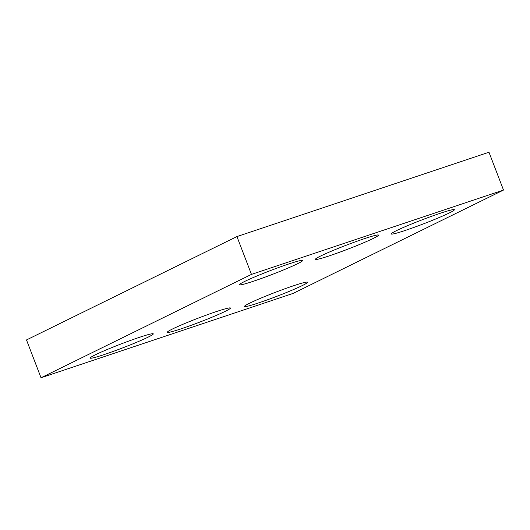 <?xml version="1.0" encoding="UTF-8"?>
<svg xmlns="http://www.w3.org/2000/svg" width="530" height="530" viewBox="0 0 530 530"><rect width="100%" height="100%" fill="white"/><g stroke="black" fill="none" stroke-linecap="round" stroke-linejoin="round"><path stroke-width="0.79" d="M251.458 274.394L41.022 377.771L293.063 293.428L503.5 190.058L251.458 274.394L236.936 236.572L26.5 339.942L41.022 377.771M236.936 236.572L488.978 152.229L503.5 190.058M293.428 285.802A33.821 2.127 -21 0 1 307.605 282.225A33.821 2.127 -21 0 1 276.793 296.33A33.821 2.127 -21 0 1 244.456 306.466A33.821 2.127 -21 0 1 260.727 298.204A33.821 2.127 -21 0 1 293.428 285.802M216.266 311.62A33.821 2.127 -21 0 1 230.451 308.043A33.821 2.127 -21 0 1 199.638 322.147A33.821 2.127 -21 0 1 167.301 332.284A33.821 2.127 -21 0 1 183.572 324.022A33.821 2.127 -21 0 1 216.266 311.62M139.112 337.438A33.821 2.127 -21 0 1 153.296 333.86A33.821 2.127 -21 0 1 122.476 347.965A33.821 2.127 -21 0 1 90.146 358.101A33.821 2.127 -21 0 1 106.417 349.84A33.821 2.127 -21 0 1 139.112 337.438M440.198 213.298A33.821 2.127 -21 0 1 454.376 209.721A33.821 2.127 -21 0 1 423.563 223.826A33.821 2.127 -21 0 1 391.226 233.962A33.821 2.127 -21 0 1 407.497 225.701A33.821 2.127 -21 0 1 440.198 213.298M364.329 238.685A33.821 2.127 -21 0 1 378.506 235.108A33.821 2.127 -21 0 1 347.693 249.213A33.821 2.127 -21 0 1 315.357 259.349A33.821 2.127 -21 0 1 331.628 251.088A33.821 2.127 -21 0 1 364.329 238.685M288.459 264.072A33.821 2.127 -21 0 1 302.637 260.495A33.821 2.127 -21 0 1 271.824 274.6A33.821 2.127 -21 0 1 239.487 284.736A33.821 2.127 -21 0 1 255.758 276.474A33.821 2.127 -21 0 1 288.459 264.072"/></g></svg>
